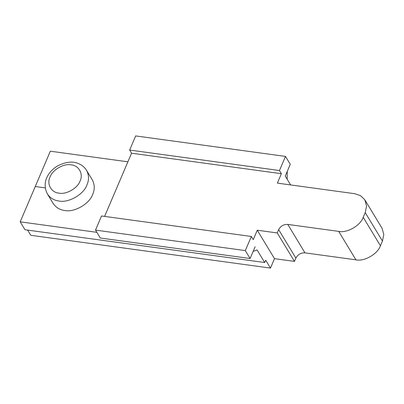 <?xml version="1.0" encoding="UTF-8"?>
<svg xmlns="http://www.w3.org/2000/svg" width="404" height="404" viewBox="0 0 404 404"><rect width="100%" height="100%" fill="white"/><g stroke="black" fill="none" stroke-linecap="round" stroke-linejoin="round"><path stroke-width="0.61" d="M274.498 258.661L294.476 261.393L277.25 232.946L257.272 230.214L274.498 258.661L270.483 268.079L265.696 260.181L264.691 262.534L257.035 249.889L253.116 251.439L255.121 246.733M294.476 261.393L295.88 258.1L278.654 229.654L277.25 232.946M104.606 216.403L131.563 153.207L281.381 173.7L277.361 183.118L354.768 193.708L360.509 195.627L364.842 199.834L366.574 206.116L365.216 212.585L363.206 217.291C360.509 225.553 347.031 233.305 338.698 231.386L355.919 259.833L304.985 252.864C300.904 252.717 297.869 254.464 295.88 258.1M364.842 199.834L382.063 228.28L383.8 234.562L382.442 241.031L380.432 245.738C377.735 254 364.256 261.752 355.919 259.833M278.654 229.654C280.644 226.018 283.679 224.271 287.759 224.417L338.698 231.386M285.254 176.088L287.168 179.25L287.264 171.377L285.254 176.088M131.563 153.207L129.649 150.046L135.673 135.921L285.492 156.414L290.274 164.312L287.264 171.377M281.381 173.7L279.467 170.538L129.649 150.046M279.467 170.538L285.492 156.414M287.168 179.25L290.612 184.931M64.685 210.484C74.21 212.676 89.612 203.818 92.698 194.38C94.9 189.375 94.758 184.522 92.269 179.81L86.527 170.326C89.016 175.038 89.158 179.896 86.956 184.896C83.87 194.339 68.468 203.197 58.944 201C54.03 200.399 50.192 198.066 47.43 194.001L53.171 203.48C55.934 207.545 59.772 209.883 64.685 210.484M264.691 262.534L24.982 229.745L20.2 221.841L50.333 151.202L127.891 161.812M96.844 232.325L20.2 221.841M270.483 268.079L30.775 235.295L27.634 230.108M245.314 250.601L95.501 230.108L100.283 238.012L250.101 258.504L245.314 250.601L251.344 236.476L253.257 239.633L257.272 230.214M250.101 258.504L253.116 251.439M251.344 236.476L101.525 215.983L95.501 230.108M35.264 186.522L45.278 187.89M380.432 245.738L363.206 217.291M382.442 241.031L365.216 212.585M59.04 193.132C66.18 194.779 77.735 188.133 80.048 181.053C83.699 174.154 78.775 165.256 71.089 164.872C63.948 163.226 52.394 169.872 50.081 176.952C46.43 183.85 51.358 192.748 59.04 193.132M287.759 224.417L304.985 252.864M47.43 194.001C41.562 182.558 47.884 171.71 57.817 165.761C65.832 161.873 72.543 161.085 77.942 163.398C81.598 164.736 84.461 167.044 86.527 170.326"/></g></svg>
